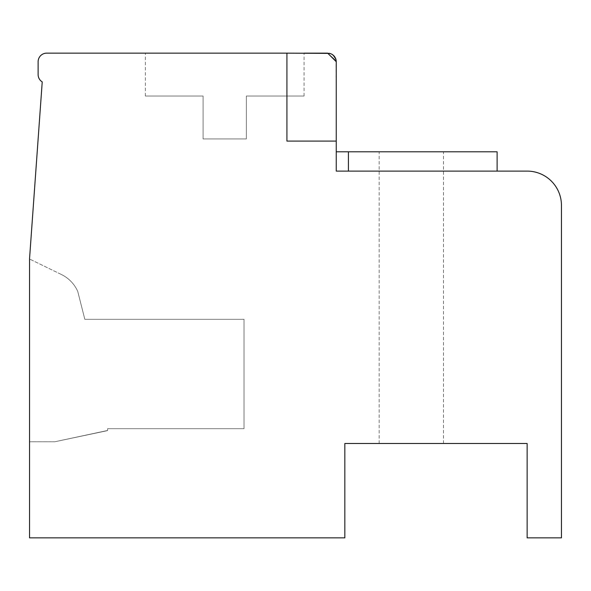 <?xml version="1.0" encoding="UTF-8"?>
<svg xmlns="http://www.w3.org/2000/svg" width="591" height="591" viewBox="0 0 591 591"><rect width="100%" height="100%" fill="white"/><g stroke="black" fill="none" stroke-linecap="round" stroke-linejoin="round"><path stroke-width="0.44" stroke-dasharray="2.96 2.22" d="M336.198 60.799L327.673 53.146L336.198 60.799L327.673 53.146L329.32 53.301L286.923 53.146L286.923 141.079L336.249 141.079L336.249 61.723L327.673 53.146L46.711 53.146A8.577 8.577 0 0 0 38.127 61.723L38.127 74.592A8.577 8.577 0 0 0 42.227 81.905L29.55 258.614L29.55 537.854L344.826 537.854L344.826 443.486L527.135 443.486L527.135 537.854L561.45 537.854L561.45 205.417A34.315 34.315 0 0 0 527.135 171.102L336.249 171.102L336.249 61.723C336.523 57.231 333.664 54.372 327.673 53.146L286.923 53.146L286.923 141.079L336.249 141.079L336.249 61.663M329.313 53.301L286.923 53.146L286.923 141.079L336.249 141.079L336.087 60.06M329.638 53.367L286.923 53.146L327.673 53.146L286.923 53.146L327.673 53.146L286.923 53.146L286.923 141.079L336.249 141.079L336.249 61.501M336.249 141.079L336.249 61.723L336.249 141.079L336.249 61.723L336.249 141.079L286.923 141.079L336.249 141.079L286.923 141.079L336.249 141.079L286.923 141.079L336.249 141.079L286.923 141.079L336.249 141.079L286.923 141.079L336.249 141.079L286.923 141.079L336.249 141.079L286.923 141.079L336.249 141.079L286.923 141.079L286.923 53.146L304.077 53.146L145.364 53.146L304.077 53.146L145.364 53.146L304.077 53.146L145.364 53.146L304.077 53.146L145.364 53.146L304.077 53.146L145.364 53.146L304.077 53.146L145.364 53.146L304.077 53.146L145.364 53.146L304.077 53.146L145.364 53.146L304.077 53.146L286.923 53.146L304.077 53.146L286.923 53.146L304.077 53.146L286.923 53.146L304.077 53.146L286.923 53.146L286.923 141.079L286.923 53.146M336.249 171.102L336.249 151.798L497.105 151.798L336.249 151.798L497.105 151.798L336.249 151.798L497.105 151.798L336.249 151.798L497.105 151.798L336.249 151.798L497.105 151.798L336.249 151.798L497.105 151.798L336.249 151.798L336.249 171.102L336.249 151.798L336.249 171.102L336.249 151.798L336.249 171.102L336.249 151.798L336.249 171.102L336.249 151.798L336.249 171.102L336.249 151.798L336.249 171.102L336.249 151.798L336.249 171.102L336.249 151.798L336.249 171.102L336.249 151.798L336.249 171.102L497.105 171.102L336.249 171.102M497.105 151.798L497.105 171.102L497.105 151.798L497.105 171.102L497.105 151.798L497.105 171.102L497.105 151.798L497.105 171.102L497.105 151.798L348.409 151.798L497.105 151.798L348.409 151.798L348.409 171.102L497.105 171.102L348.409 171.102L348.409 151.798L497.105 151.798L336.249 151.798M411.314 151.798L443.486 151.798L411.314 151.798M411.314 443.486L443.486 443.486L411.314 443.486M29.55 441.773L29.55 259.021L29.55 441.773L29.55 259.021L29.55 441.773L29.55 259.021L29.55 441.773L29.55 259.021L29.55 441.773L29.55 259.021L29.55 441.773L29.55 259.021L29.55 441.773L29.55 259.021L29.55 441.773L29.55 259.021L29.55 441.773L29.55 259.021L29.55 441.773L54.793 441.773L107.621 430.617L107.621 428.689L244.024 428.689L244.024 319.31L244.024 428.689L244.024 319.31L244.024 428.689L244.024 319.31L244.024 428.689L244.024 319.31L244.024 428.689L244.024 319.31L244.024 428.689L244.024 319.31L244.024 428.689L244.024 319.31L244.024 428.689L244.024 319.31L244.024 428.689L244.024 319.31L244.024 428.689L107.621 428.689L244.024 428.689L107.621 428.689L244.024 428.689L107.621 428.689L244.024 428.689L107.621 428.689L244.024 428.689L107.621 428.689L244.024 428.689L107.621 428.689L244.024 428.689L107.621 428.689L244.024 428.689L107.621 428.689L244.024 428.689L107.621 428.689L107.621 430.617L107.621 428.689L107.621 430.617L107.621 428.689L107.621 430.617L107.621 428.689L107.621 430.617L107.621 428.689L107.621 430.617L107.621 428.689L107.621 430.617L107.621 428.689L107.621 430.617L107.621 428.689L107.621 430.617L107.621 428.689L107.621 430.617L54.793 441.773L106.964 430.617L54.793 441.773L106.964 430.617L54.793 441.773L106.964 430.617L54.793 441.773L106.964 430.617L54.793 441.773L106.964 430.617L54.793 441.773L106.964 430.617L54.793 441.773L106.964 430.617L54.793 441.773L106.964 430.617L54.793 441.773L29.55 441.773M224.72 53.146L145.364 53.146L224.72 53.146M246.344 96.038L304.077 96.038L246.344 96.038L246.344 138.929L203.097 138.929L246.344 138.929L203.097 138.929L246.344 138.929L203.097 138.929L246.344 138.929L203.097 138.929L246.344 138.929L203.097 138.929L246.344 138.929L203.097 138.929L246.344 138.929L203.097 138.929L246.344 138.929L203.097 138.929L246.344 138.929L203.097 138.929L246.344 138.929L246.344 96.038L304.077 96.038L246.344 96.038L246.344 138.929L246.344 96.038L304.077 96.038L246.344 96.038L246.344 138.929L246.344 96.038L304.077 96.038L246.344 96.038L246.344 138.929L246.344 96.038L304.077 96.038L246.344 96.038L246.344 138.929L246.344 96.038L304.077 96.038L246.344 96.038L246.344 138.929L246.344 96.038L304.077 96.038L246.344 96.038L246.344 138.929L246.344 96.038L304.077 96.038L246.344 96.038L246.344 138.929L246.344 96.038L304.077 96.038L246.344 96.038L246.344 138.929L246.344 96.038M203.097 96.038L203.097 138.929L203.097 96.038L145.364 96.038L203.097 96.038L203.097 138.929L203.097 96.038L145.364 96.038L203.097 96.038L203.097 138.929L203.097 96.038L145.364 96.038L203.097 96.038L203.097 138.929L203.097 96.038L145.364 96.038L203.097 96.038L203.097 138.929L203.097 96.038L145.364 96.038L203.097 96.038L203.097 138.929L203.097 96.038L145.364 96.038L203.097 96.038L203.097 138.929L203.097 96.038L145.364 96.038L203.097 96.038L203.097 138.929L203.097 96.038L145.364 96.038L203.097 96.038L203.097 138.929L203.097 96.038L145.364 96.038L203.097 96.038M330.022 53.471L332.223 54.453M334.255 56.219L335.4 57.999M335.466 58.132L335.784 58.93M336.116 60.23L336.235 61.154M335.592 58.42L334.75 56.869M331.411 53.995L329.859 53.426M332.312 54.505L331.78 54.187M335.304 57.8L335.814 59.026M329.682 53.382L330.088 53.493M332.238 54.461L331.743 54.173M61.398 274.505L29.55 259.021L61.398 274.505A34.315 34.315 0 0 1 77.739 291.4A34.315 34.315 0 0 0 61.398 274.505A34.315 34.315 0 0 1 77.739 291.4A34.315 34.315 0 0 0 61.398 274.505A34.315 34.315 0 0 1 77.739 291.4A34.315 34.315 0 0 0 61.398 274.505A34.315 34.315 0 0 1 77.739 291.4A34.315 34.315 0 0 0 61.398 274.505A34.315 34.315 0 0 1 77.739 291.4A34.315 34.315 0 0 0 61.398 274.505A34.315 34.315 0 0 1 77.739 291.4A34.315 34.315 0 0 0 61.398 274.505A34.315 34.315 0 0 1 77.739 291.4A34.315 34.315 0 0 0 61.398 274.505A34.315 34.315 0 0 1 77.739 291.4A34.315 34.315 0 0 0 61.398 274.505A34.315 34.315 0 0 1 77.739 291.4A34.315 34.315 0 0 0 61.398 274.505M84.823 319.31L77.739 291.4L84.823 319.31L244.024 319.31L84.823 319.31L77.739 291.4L84.823 319.31L244.024 319.31L84.823 319.31L77.739 291.4L84.823 319.31L244.024 319.31L84.823 319.31L77.739 291.4L84.823 319.31L244.024 319.31L84.823 319.31L77.739 291.4L84.823 319.31L244.024 319.31L84.823 319.31L77.739 291.4L84.823 319.31L244.024 319.31L84.823 319.31L77.739 291.4L84.823 319.31L244.024 319.31L84.823 319.31L77.739 291.4L84.823 319.31L244.024 319.31L84.823 319.31L77.739 291.4L84.823 319.31L244.024 319.31L84.823 319.31M348.409 171.102L348.409 151.798M443.486 443.486L443.486 151.798M379.149 443.486L379.149 151.798M304.077 96.038L304.077 53.146M145.364 96.038L145.364 53.146"/><path stroke-width="0.89" d="M329.638 53.367L304.077 53.146L327.673 53.146L304.077 53.146L327.673 53.146L304.077 53.146L327.673 53.146L304.077 53.146L327.673 53.146L336.249 61.723L336.249 171.102L527.135 171.102A34.315 34.315 0 0 1 561.45 205.417L561.45 537.854L527.135 537.854L527.135 443.486L344.826 443.486L344.826 537.854L29.55 537.854L29.55 258.614L42.227 81.905A8.577 8.577 0 0 1 38.127 74.592L38.127 61.723A8.577 8.577 0 0 1 46.711 53.146L286.923 53.146L286.923 141.079L336.249 141.079M329.682 53.382L286.923 53.146M336.249 151.798L497.105 151.798L497.105 171.102M331.743 54.173L330.022 53.471M335.836 59.093L333.243 55.199L334.255 56.219L332.238 54.461M334.351 56.337L335.304 57.8M335.784 58.93L336.116 60.23M335.91 59.322L335.592 58.42L335.91 59.322M334.624 56.692L334.078 56.019L334.624 56.692M332.009 54.32L331.411 53.995M329.859 53.426L329.313 53.301M330.088 53.493L331.78 54.187M333.354 55.295L334.255 56.219M336.249 61.663L336.198 60.799M336.087 60.06L335.592 58.42M334.75 56.869L334.078 56.019M332.312 54.505L333.088 55.066M348.409 171.102L348.409 151.798"/></g></svg>
